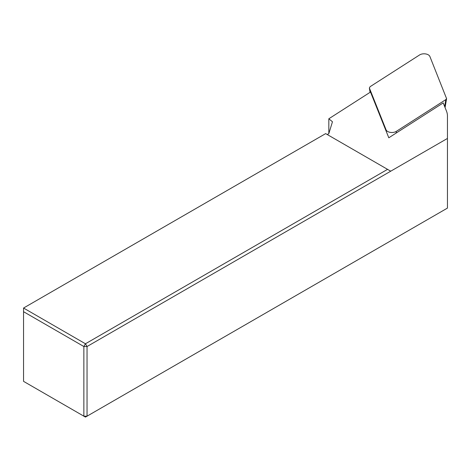 <?xml version="1.0" encoding="UTF-8"?>
<svg xmlns="http://www.w3.org/2000/svg" width="471" height="471" viewBox="0 0 471 471"><rect width="100%" height="100%" fill="white"/><g stroke="black" fill="none" stroke-linecap="round" stroke-linejoin="round"><path stroke-width="0.71" d="M447.45 138.445L87.041 346.526L87.041 416.176L447.45 208.094L447.45 115.978A37.415 21.601 0 0 0 446.49 111.121L443.205 102.902L388.799 137.785L370.512 92.045L328.829 118.774L328.829 133.623M327.245 134.535L328.835 133.617L332.455 121.765L328.829 118.774M87.041 416.176L85.451 417.088L83.867 416.176L83.867 346.526L23.55 311.702L23.55 381.351L83.867 416.176L87.041 416.176M23.55 308.04L325.661 133.617L387.562 169.354L85.451 343.777L83.867 346.526L87.041 346.526L85.451 343.777L23.55 308.04L23.55 311.702M390.736 171.191L387.562 169.354M396.347 131.35L445.837 99.616L446.585 98.639L429.882 56.479A5.988 3.456 180 0 0 425.548 53.912A5.988 3.456 180 0 0 419.602 54.942L370.118 86.676L369.364 87.983L386.067 129.813A5.988 3.456 0 0 0 390.4 132.386A5.988 3.456 0 0 0 396.347 131.35L396.14 133.075M444.665 106.558L445.837 99.616M386.332 131.609L386.067 129.813M369.429 88.207L370.088 92.322M445.077 107.588L446.585 98.639M370.065 92.334L369.364 87.983"/></g></svg>

